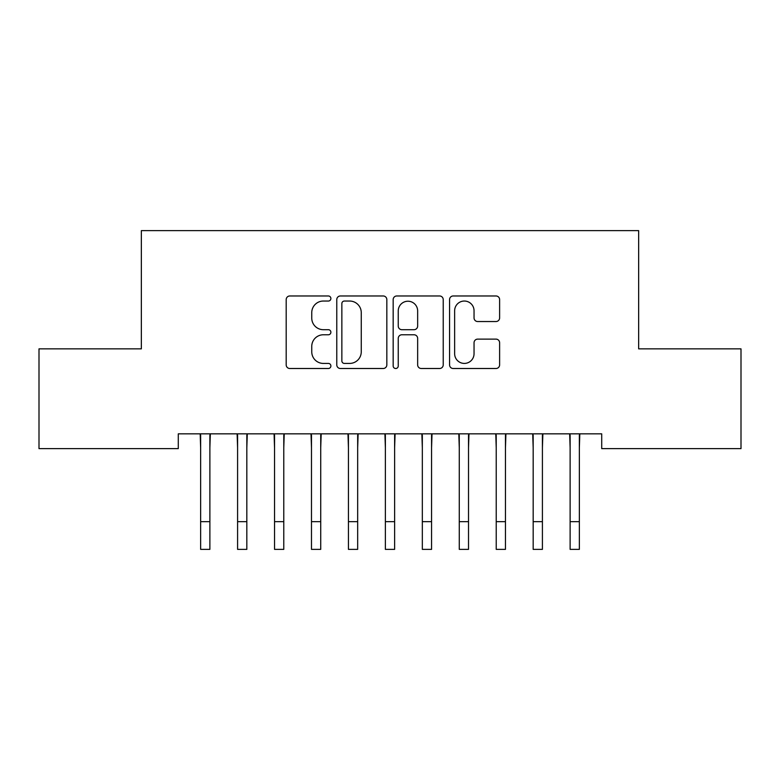 <?xml version="1.0" encoding="UTF-8"?>
<svg xmlns="http://www.w3.org/2000/svg" width="780" height="780" viewBox="0 0 780 780"><rect width="100%" height="100%" fill="white"/><g stroke="black" fill="none" stroke-linecap="round" stroke-linejoin="round"><path stroke-width="1.17" d="M330.886 298.506A2.535 2.535 0 0 0 328.351 295.971L289.819 295.971A3.627 3.627 0 0 0 286.192 299.588L286.192 364.874A3.627 3.627 0 0 0 289.819 368.501L328.351 368.501A2.535 2.535 0 0 0 330.886 365.956A2.535 2.535 0 0 0 328.351 363.421L323.359 363.421A11.603 11.603 0 0 1 311.756 351.819L311.756 346.378A11.603 11.603 0 0 1 323.359 334.776L328.351 334.776A2.535 2.535 0 0 0 330.886 332.231A2.535 2.535 0 0 0 328.351 329.696L323.359 329.696A11.603 11.603 0 0 1 311.756 318.094L311.756 312.653A11.603 11.603 0 0 1 323.359 301.041L328.351 301.041A2.535 2.535 0 0 0 330.886 298.506M495.992 321.535A3.627 3.627 0 0 0 499.619 317.909L499.619 299.588A3.627 3.627 0 0 0 495.992 295.971L453.19 295.971A3.627 3.627 0 0 0 449.563 299.588L449.563 364.874A3.627 3.627 0 0 0 453.19 368.501L495.992 368.501A3.627 3.627 0 0 0 499.619 364.874L499.619 342.752A3.627 3.627 0 0 0 495.992 339.125L477.672 339.125A3.627 3.627 0 0 0 474.045 342.752L474.045 353.72A9.701 9.701 0 0 1 464.344 363.421A9.701 9.701 0 0 1 454.642 353.72L454.642 310.742A9.701 9.701 0 0 1 464.344 301.041A9.701 9.701 0 0 1 474.045 310.742L474.045 317.909A3.627 3.627 0 0 0 477.672 321.535L495.992 321.535M601.712 433.836L178.288 433.836L178.288 448.617L39 448.617L39 348.855L141.346 348.855L141.346 230.626L638.654 230.626L638.654 348.855L741 348.855L741 448.617L601.712 448.617L601.712 433.836M386.831 299.588A3.627 3.627 0 0 0 383.204 295.971L340.402 295.971A3.627 3.627 0 0 0 336.775 299.588L336.775 364.874A3.627 3.627 0 0 0 340.402 368.501L383.204 368.501A3.627 3.627 0 0 0 386.831 364.874L386.831 299.588M396.796 295.971L439.598 295.971A3.627 3.627 0 0 1 443.225 299.588L443.225 364.874A3.627 3.627 0 0 1 439.598 368.501L421.278 368.501A3.627 3.627 0 0 1 417.651 364.874L417.651 338.393A3.627 3.627 0 0 0 414.024 334.776L401.875 334.776A3.627 3.627 0 0 0 398.248 338.393L398.248 365.956A2.535 2.535 0 0 1 395.714 368.501A2.535 2.535 0 0 1 393.169 365.956L393.169 299.588A3.627 3.627 0 0 1 396.796 295.971M344.399 301.041A2.535 2.535 0 0 0 341.854 303.586L341.854 360.886A2.535 2.535 0 0 0 344.399 363.421L349.654 363.421A11.603 11.603 0 0 0 361.257 351.819L361.257 312.653A11.603 11.603 0 0 0 349.654 301.041L344.399 301.041M417.651 310.927A9.701 9.701 0 0 0 407.95 301.226A9.701 9.701 0 0 0 398.248 310.927L398.248 326.069A3.627 3.627 0 0 0 401.875 329.696L414.024 329.696A3.627 3.627 0 0 0 417.651 326.069L417.651 310.927M209.878 447.769L210.346 433.836M200.645 447.769L200.177 433.836M200.645 549.374L209.878 549.374L200.645 549.374L200.645 434.996M209.878 549.374L209.878 434.996M246.831 447.769L247.299 433.836M237.588 447.769L237.12 433.836M283.774 447.769L284.242 433.836M274.54 447.769L274.072 433.836M237.588 549.374L246.831 549.374L237.588 549.374L237.588 434.996M246.831 549.374L246.831 434.996M274.54 549.374L283.774 549.374L274.54 549.374L274.54 434.996M283.774 549.374L283.774 434.996M320.726 447.769L321.194 433.836M311.483 447.769L311.015 433.836M357.669 447.769L358.137 433.836M348.436 447.769L347.968 433.836M311.483 549.374L320.726 549.374L311.483 549.374L311.483 434.996M320.726 549.374L320.726 434.996M348.436 549.374L357.669 549.374L348.436 549.374L348.436 434.996M357.669 549.374L357.669 434.996M394.622 447.769L395.09 433.836M385.378 447.769L384.91 433.836M385.378 549.374L394.622 549.374L385.378 549.374L385.378 434.996M394.622 549.374L394.622 434.996M431.564 447.769L432.032 433.836M422.331 447.769L421.863 433.836M422.331 549.374L431.564 549.374L422.331 549.374L422.331 434.996M431.564 549.374L431.564 434.996M468.517 447.769L468.985 433.836M459.274 447.769L458.806 433.836M459.274 549.374L468.517 549.374L459.274 549.374L459.274 434.996M468.517 549.374L468.517 434.996M505.459 447.769L505.927 433.836M496.226 447.769L495.758 433.836M496.226 549.374L505.459 549.374L496.226 549.374L496.226 434.996M505.459 549.374L505.459 434.996M542.412 447.769L542.88 433.836M533.169 447.769L532.701 433.836M533.169 549.374L542.412 549.374L533.169 549.374L533.169 434.996M542.412 549.374L542.412 434.996M579.355 447.769L579.823 433.836M570.121 447.769L569.654 433.836M570.121 549.374L579.355 549.374L570.121 549.374L570.121 434.996M579.355 549.374L579.355 434.996M200.645 521.664L209.878 521.664M237.588 521.664L246.831 521.664M274.54 521.664L283.774 521.664M311.483 521.664L320.726 521.664M348.436 521.664L357.669 521.664M385.378 521.664L394.622 521.664M422.331 521.664L431.564 521.664M459.274 521.664L468.517 521.664M496.226 521.664L505.459 521.664M533.169 521.664L542.412 521.664M570.121 521.664L579.355 521.664"/></g></svg>
